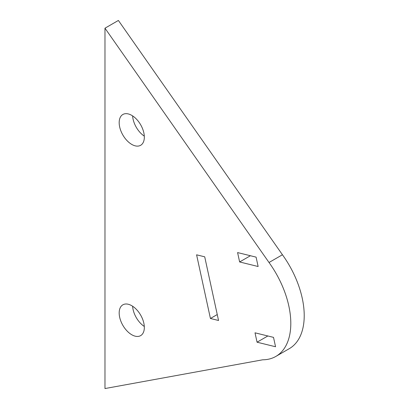 <?xml version="1.0" encoding="UTF-8"?>
<svg xmlns="http://www.w3.org/2000/svg" width="409" height="409" viewBox="0 0 409 409"><rect width="100%" height="100%" fill="white"/><g stroke="black" fill="none" stroke-linecap="round" stroke-linejoin="round"><path stroke-width="0.61" d="M255.017 332.814L273.514 337.369L275.554 346.755L257.051 342.2L255.017 332.814M267.844 335.973L257.051 342.2M237.588 252.573L256.085 257.128L258.125 266.515L239.628 261.959L237.588 252.573M250.415 255.732L239.628 261.959M196.596 254.817L204.715 256.816L218.539 320.482L210.425 318.483L196.596 254.817M217.251 314.547L210.425 318.483M132.623 306.239A17.786 10.271 -120 0 0 144.3 326.464M131.754 305.702A17.786 10.271 -120 0 0 122.864 304.823A17.786 10.271 -120 0 0 122.864 325.359A17.786 10.271 -120 0 0 140.65 335.625A17.786 10.271 -120 0 0 143.375 321.377A17.786 10.271 -120 0 0 131.754 305.702M132.623 115.9A17.786 10.271 -120 0 0 144.3 136.131M131.754 115.369A17.786 10.271 -120 0 0 122.864 114.484A17.786 10.271 -120 0 0 122.864 135.026A17.786 10.271 -120 0 0 140.65 145.292A17.786 10.271 -120 0 0 143.375 131.038A17.786 10.271 -120 0 0 131.754 115.369M104.975 388.55L104.975 28.195L118.39 20.45L282.435 254.756A72.183 41.677 60 0 1 289.27 348.673L275.855 356.418A72.183 41.677 60 0 1 262.711 359.797L104.975 388.55M104.975 28.195L269.02 262.501A72.183 41.677 60 0 1 275.855 356.418M269.02 262.501L282.435 254.756"/></g></svg>
